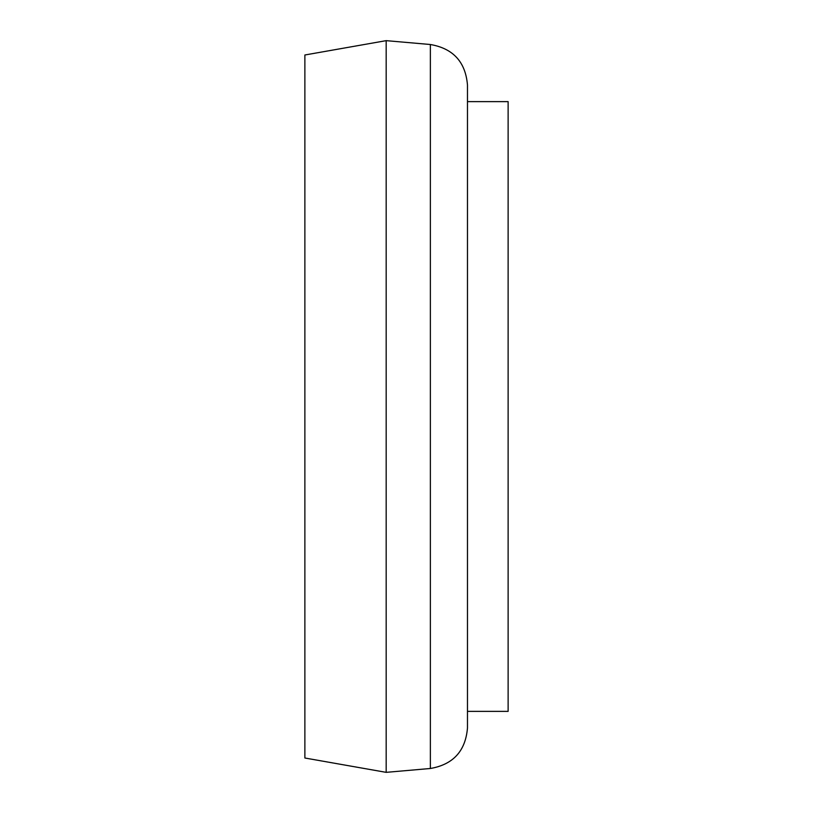 <?xml version="1.0" encoding="UTF-8"?>
<svg xmlns="http://www.w3.org/2000/svg" width="813" height="813" viewBox="0 0 813 813"><rect width="100%" height="100%" fill="white"/><g stroke="black" fill="none" stroke-linecap="round" stroke-linejoin="round"><path stroke-width="1.22" d="M304.875 406.5L304.875 54.989L386.175 40.65L386.175 772.35L304.875 758.011L304.875 406.5M430.372 44.512L430.372 768.488C453.166 764.545 465.534 751.039 467.475 727.991L467.475 85.009C465.534 61.961 453.166 48.455 430.372 44.512L386.175 40.65M467.475 711.375L508.125 711.375L508.125 101.625L467.475 101.625M430.372 768.488L386.175 772.35"/></g></svg>
